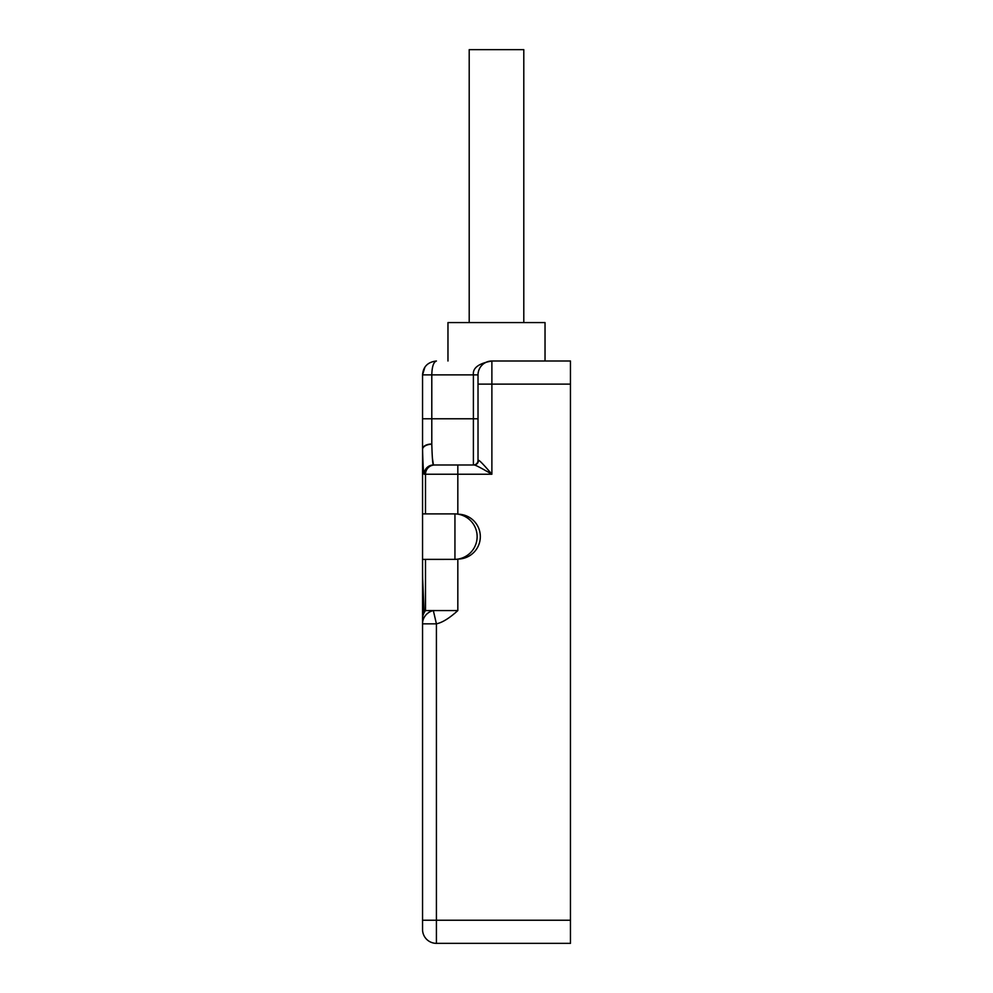 <?xml version="1.0" encoding="UTF-8"?>
<svg xmlns="http://www.w3.org/2000/svg" width="993" height="993" viewBox="0 0 993 993"><rect width="100%" height="100%" fill="white"/><g stroke="black" fill="none" stroke-linecap="round" stroke-linejoin="round"><path stroke-width="1.49" d="M424.905 367.137L422.546 374.87L422.546 449.059L422.546 418.773L431.794 418.773L431.794 444.219C432.191 457.612 432.725 464.538 433.42 464.997L432.389 458.058M422.546 929.485A13.865 13.865 0 0 0 436.411 943.35A13.865 13.865 0 0 1 422.546 929.485L422.546 559.382L454.943 559.369A22.74 22.74 0 0 0 477.136 536.63A22.74 22.74 0 0 0 454.943 513.89L422.546 513.89L422.559 449.308C422.956 465.369 423.49 473.686 424.172 474.232L425.5 474.232L425.5 513.89M438.732 464.997L473.388 464.997L473.388 418.773L431.794 418.773L431.794 374.87L422.546 374.87C423.192 366.628 427.822 362.011 436.411 361.005C433.556 362.011 432.005 366.628 431.794 374.87L473.388 374.87C472.531 367.993 478.688 363.364 491.883 361.005L570.454 361.005L570.454 943.35L436.411 943.35L436.411 623.84L433.345 610.583L457.823 610.583C449.481 618.167 442.344 622.586 436.411 623.84L422.546 623.84L422.546 619.235M422.559 569.088L422.546 617.063A13.865 13.84 0 0 1 424.16 610.583C423.266 608.448 422.72 594.621 422.559 569.088L422.559 559.382M458.269 514.213A22.417 22.417 0 0 1 480.327 536.63A22.417 22.417 0 0 1 458.269 559.047A22.417 22.417 0 0 0 480.327 536.63A22.417 22.417 0 0 0 458.269 514.213M422.621 577.678L424.023 610.422M432.005 450.425L431.818 445.087M424.172 474.232A9.247 9.235 90 0 1 433.42 464.997L457.823 464.997L457.823 474.232L491.883 474.232C483.579 464.525 479.11 459.896 478.452 460.367A4.617 4.481 -90 0 1 473.984 464.997C474.853 464.674 480.823 467.765 491.883 474.232L491.883 361.005A13.865 13.865 0 0 0 478.018 374.87L478.018 460.367A4.617 4.617 0 0 1 473.388 464.997L473.388 464.997A4.617 4.617 0 0 0 478.018 460.367A4.617 4.617 0 0 1 473.388 464.997M422.546 623.84L422.546 623.84A13.865 13.592 0 0 1 433.345 610.583L424.16 610.583M422.546 619.111L422.546 619.111A13.865 13.852 0 0 1 425.5 610.583L425.5 559.382M457.823 464.997L473.984 464.997L457.823 464.997M478.117 373.194L478.427 371.481M478.998 369.744L479.83 368.006M480.984 366.293L482.449 364.704M484.261 363.277L486.421 362.122M488.953 361.315L490.753 361.055M422.869 620.96A13.865 13.592 180 0 1 433.333 610.583M422.546 513.89L422.546 559.382M447.967 361.005L447.967 322.588L545.033 322.588L545.033 361.005M469.205 322.588L469.205 49.65L523.795 49.65L523.795 322.588M433.407 464.997A9.247 9.235 -90 0 0 424.458 471.973M422.546 920.238L570.454 920.238M422.559 513.89L422.559 449.308A9.247 5.089 178.7 0 1 431.794 444.219M431.794 444.02A9.247 5.052 180 0 0 422.546 449.059M478.018 418.773L473.388 418.773L473.388 374.87L478.018 374.87M570.454 384.117L478.018 384.117M457.823 610.583L457.823 559.121M457.823 514.151L457.823 474.232L425.5 474.232A9.247 9.235 90 0 1 434.735 464.997M454.943 513.89L454.943 559.369"/></g></svg>
